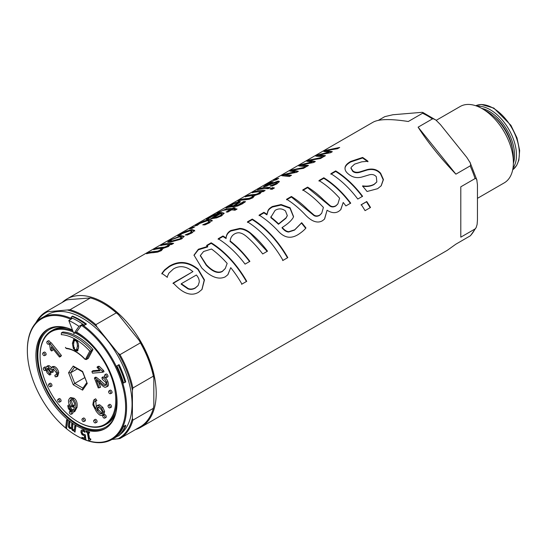 <?xml version="1.0" encoding="UTF-8"?>
<svg xmlns="http://www.w3.org/2000/svg" width="547" height="547" viewBox="0 0 547 547"><rect width="100%" height="100%" fill="white"/><g stroke="black" fill="none" stroke-linecap="round" stroke-linejoin="round"><path stroke-width="0.82" d="M378.367 120.347L384.801 116.634L392.869 114.754L422.12 112.313L423.029 112.559L422.646 113.215L408.294 121.502C390.763 118.774 379.064 118.979 373.211 122.125L66.837 299.004A74.036 42.748 -120 0 0 62.18 302.477M135.54 429.539A74.036 42.748 -120 0 0 140.873 427.241A74.036 42.748 -120 0 0 140.873 341.752A74.036 42.748 -120 0 0 66.837 299.004M140.873 427.241L447.248 250.355L455.89 244.167L470.475 235.716L476.15 227.593L475.076 228.94L460.8 237.179L460.8 186.814L475.076 178.575L475.794 178.466L476.758 179.594L477.456 184.79L477.456 219.976L477.1 224.475L476.15 227.593M470.167 165.919L455.89 174.165C440.144 157.652 427.556 141.988 418.113 127.171L432.39 118.925L433.34 118.802L435.884 120.039L440.465 124.634L466.858 157.468L470.283 162.903L470.7 164.934L470.167 165.919A74.036 42.748 -120 0 1 475.076 178.575M146.582 253.774L148.688 252.557A74.036 42.748 60 0 1 154.739 251.483L157.515 251.21L160.066 250.211L161.584 248.516L160.599 248.564A74.036 42.748 -120 0 0 153.673 249.678L155.779 248.468A74.036 42.748 60 0 1 161.83 247.394L164.606 247.121L167.15 246.123L168.667 244.447A74.036 42.748 -120 0 0 160.756 245.589L162.862 244.372A74.036 42.748 60 0 1 173.631 243.333L171.526 244.543A74.036 42.748 -120 0 0 170.267 244.475L168.435 246.547L163.197 248.317L161.344 250.635L157.748 252.078L153.509 252.652A74.036 42.748 -120 0 0 146.582 253.774M207.689 218.506L209.774 217.227C213.884 214.711 217.768 213.145 221.426 212.53L224.099 213.152L221.603 215.846L216.715 217.85L211.511 218.684A74.036 42.748 -120 0 0 210.513 218.773L219.169 213.774L211.279 216.803L208.229 219.012A74.036 42.748 -120 0 0 206.349 219.45L207.689 218.506L207.956 219.067M217.063 213.104L226.096 208.947A74.036 42.748 60 0 1 232.14 208.551L233.562 207.73A74.036 42.748 60 0 1 235.142 207.812L233.726 208.633A74.036 42.748 60 0 1 237.07 209.043L234.964 210.26A74.036 42.748 -120 0 0 231.62 209.85L227.75 212.086A74.036 42.748 -120 0 0 226.164 212.004L230.034 209.768A74.036 42.748 -120 0 0 224.81 210.034L222.485 210.568L218.595 212.708A74.036 42.748 -120 0 0 217.063 213.104M164.606 269.862L169.201 266.259C178.842 260.42 188.476 261.37 198.117 269.103L204.455 279.9L202 289.472L198.595 292.242C195.115 294.293 191.464 294.71 187.642 293.507C183.813 292.378 179.806 289.684 175.628 285.431A74.036 42.748 -120 0 0 173.139 283.031L192.92 271.613C186.199 266.115 179.71 265.22 173.454 268.939L168.845 273.213L167.067 277.117A74.036 42.748 -120 0 0 161.857 273.397L164.606 269.862L164.585 270.403L169.194 266.799C178.828 260.967 188.421 261.883 197.973 269.548L204.209 280.139L201.884 289.616M167.273 277.391L167.341 276.953M263.928 212.339A74.036 42.748 60 0 1 266.943 214.301L267.996 210.691C268.42 209.351 269.89 207.949 272.413 206.492L281.076 204.53L290.088 207.785L293.575 216.66L292.925 218.027C290.833 221.193 287.257 224.338 282.19 227.456A74.036 42.748 60 0 1 283.045 228.366C285.042 230.513 286.984 231.613 288.871 231.661L294.71 229.795L301.698 222.718A74.036 42.748 60 0 1 305.951 227.99C304.351 230 301.8 232.16 298.3 234.478C294.614 236.755 291.148 237.624 287.907 237.083C284.549 236.564 281.267 234.526 278.061 230.957A74.036 42.748 -120 0 0 259.114 215.121L263.928 212.339L263.907 212.879L266.902 214.821L266.943 214.301M286.601 199.245L291.414 196.469A74.036 42.748 60 0 1 307.585 209.426L314.128 215.156C315.899 216.236 317.828 216.168 319.906 214.95L321.739 213.159L323.414 207.409L321.096 205.036A74.036 42.748 -120 0 0 302.799 189.891L307.612 187.115A74.036 42.748 60 0 1 323.783 200.072L330.326 205.809C332.097 206.882 334.026 206.814 336.111 205.597L337.896 203.86L339.605 198.205A74.036 42.748 -120 0 0 318.997 180.544L323.81 177.761A74.036 42.748 60 0 1 350.716 203.135L345.902 205.911A74.036 42.748 -120 0 0 343.215 202.465L340.802 209.658L338.764 211.32C335.386 213.412 331.489 213.043 327.085 210.226L324.603 219.005L322.566 220.667C320.125 222.157 317.445 222.403 314.525 221.419C311.619 220.489 308.412 218.15 304.898 214.39A74.036 42.748 -120 0 0 286.601 199.245M365.054 210.65A74.036 42.748 -120 0 0 361.293 204.681L366.75 201.528A74.036 42.748 60 0 1 370.517 207.498L365.054 210.65M357.779 199.053A74.036 42.748 -120 0 0 330.88 173.686L335.694 170.903A74.036 42.748 60 0 1 362.593 196.277L357.779 199.053M344.993 168.428L345.041 167.833C345.157 165.686 347.058 163.546 350.75 161.406L362.627 157.447A74.036 42.748 60 0 1 367.987 161.276L361.779 161.823L354.6 164.121L351.167 167.32L351.01 167.984L352.706 170.719C354.579 172.469 357.3 172.749 360.876 171.567L367.16 169.597C372.733 168.237 377.225 169.454 380.63 173.249L383.447 179.56L381.211 185.782L377.601 188.701L367.037 191.498A74.036 42.748 -120 0 0 362.524 186.021L362.77 185.877C367.174 186.513 371.003 185.959 374.251 184.209L376.835 181.905L376.336 176.763C374.38 174.5 371.748 173.939 368.425 175.081L362.169 176.954C357.068 178.397 352.487 177.426 348.439 174.055C345.943 172.079 344.815 170.008 345.041 167.833L345.007 168.148M282.997 260.393A74.036 42.748 -120 0 0 247.449 221.85L252.263 219.073A74.036 42.748 60 0 1 287.811 257.616L282.997 260.393M245.07 264.126A74.036 42.748 -120 0 0 218.171 238.759L222.985 235.976A74.036 42.748 60 0 1 226.123 238.02C226.239 234.731 227.819 232.215 230.848 230.485L239.764 228.42C243.169 228.482 246.759 230.02 250.526 233.036A74.036 42.748 60 0 1 267.497 251.176L262.69 253.958A74.036 42.748 -120 0 0 247.9 237.706C245.159 235.196 242.772 233.665 240.728 233.118C238.663 232.427 236.468 232.783 234.143 234.171C231.798 235.736 230.472 238.007 230.157 240.974A74.036 42.748 60 0 1 249.883 261.35L245.07 264.126M230.184 240.789L230.075 241.473C237.118 246.97 243.634 253.699 249.623 261.657M225.22 276.871C218.513 280.023 210.677 277.035 201.727 267.914L194 255.121L198.363 249.241L207.71 246.396L206.691 245.384L211.197 242.786A74.036 42.748 60 0 1 246.745 281.329L241.931 284.105A74.036 42.748 -120 0 0 230.731 267.647L227.921 274.683L225.22 276.871M325.479 155.663L323.359 156.886L315.763 156.1L317.704 154.972L328.932 152.073L323.797 151.457L325.725 150.343L339.694 147.458L337.506 148.716L326.819 150.466L332.337 151.704L330.593 152.709L319.086 154.938L325.479 155.663M308.481 165.474L306.361 166.698L298.765 165.912L300.713 164.784L311.94 161.885L306.799 161.269L308.727 160.155L322.696 157.269L320.508 158.527L309.821 160.278L315.339 161.515L313.602 162.521L302.088 164.75L308.481 165.474M291.489 175.286L289.37 176.51L281.773 175.724L283.715 174.596L294.942 171.696L289.807 171.081L291.736 169.967L305.705 167.081L303.517 168.339L292.83 170.09L298.347 171.327L296.604 172.332L285.09 174.561L291.489 175.286M276.085 179.874A74.036 42.748 -120 0 0 273.486 180.503L276.16 178.965A74.036 42.748 60 0 1 278.751 178.336L276.085 179.874M263.62 186.78L266.204 184.647L271.189 182.007A74.036 42.748 60 0 1 273.124 181.563L265.965 185.324L278.115 181.078L279.353 181.488L276.912 183.881L272.221 186.048A74.036 42.748 -120 0 0 270.184 185.987L275.339 183.758C276.85 182.876 277.151 182.39 276.235 182.308L264.495 186.698L263.401 186.691M265.965 185.324L267.052 186.028M276.987 183.088L276.235 182.308M268.215 188.722A74.036 42.748 -120 0 0 257.446 189.768L259.551 188.551A74.036 42.748 60 0 1 270.321 187.505L268.215 188.722M272.044 189.33A74.036 42.748 -120 0 0 269.992 189.009L272.379 187.628A74.036 42.748 60 0 1 274.437 187.949L272.044 189.33M238.075 200.947L240.181 199.73A74.036 42.748 60 0 1 246.232 198.664L249.015 198.39L251.558 197.392L253.076 195.689L252.092 195.737A74.036 42.748 -120 0 0 245.165 196.858L247.271 195.641A74.036 42.748 60 0 1 253.323 194.568L256.099 194.294L258.642 193.303L260.16 191.621A74.036 42.748 -120 0 0 252.249 192.763L254.355 191.553A74.036 42.748 60 0 1 265.124 190.506L263.018 191.723A74.036 42.748 -120 0 0 261.767 191.648L259.928 193.72L254.69 195.491L252.837 197.809L249.247 199.252L245.008 199.826A74.036 42.748 -120 0 0 238.075 200.947M228.154 206.677A74.036 42.748 60 0 1 229.22 206.383L231.942 204.414L238.971 201.446L240.352 201.563L239.818 202.383L235.073 205.556A74.036 42.748 60 0 1 235.429 205.549L237.972 205.05L243.572 201.583A74.036 42.748 60 0 1 245.521 201.665L242.218 203.908L237.603 206.021L233.254 206.766A74.036 42.748 -120 0 0 226.048 207.894L228.154 206.677L228.441 207.279L229.501 206.992L229.22 206.383M196.387 225.029L203.682 221.132L209.412 219.484L212.092 220.304L209.433 222.834L204.872 224.899A74.036 42.748 -120 0 0 202.739 224.838L207.798 222.704L209.303 221.125L207.238 220.742L199.696 223.491L197.214 225.371A74.036 42.748 -120 0 0 195.279 225.822L196.387 225.029L196.605 225.494M192.134 228.345A74.036 42.748 -120 0 0 189.535 228.974L192.209 227.429A74.036 42.748 60 0 1 194.807 226.8L192.134 228.345M178.876 235.135L186.171 231.237L191.901 229.596L194.582 230.41L191.929 232.94L187.361 235.005A74.036 42.748 -120 0 0 185.228 234.943L190.294 232.817L191.792 231.231L189.727 230.848L182.192 233.603L179.71 235.477A74.036 42.748 -120 0 0 177.775 235.928L178.876 235.135L179.101 235.607M181.686 238.889L170.22 242.123L167.649 242.054L170.315 239.989L181.385 235.682L184.127 236.29L181.686 238.889M148.921 253.193L148.688 252.557M163.095 245.008L172.688 243.873M156.004 249.104L164.818 247.736L167.355 246.738L168.879 245.063L168.667 244.447M148.975 253.158L157.727 251.825L160.264 250.827L161.803 249.131L161.584 248.516M163.15 244.974L162.862 244.372M164.818 247.736L164.606 247.121M156.066 249.07L155.779 248.468M157.727 251.825L157.515 251.21M208.086 219.039L208.482 218.779M212.038 218.643L213.98 217.521M218.342 213.898L221.672 213.145L224.12 213.487M221.966 214.827L221.74 214.041L220.564 213.665L213.966 217.474L216.906 217.015L220.147 215.675L221.754 214.212L221.966 214.827L220.345 216.291L220.147 215.675M213.966 217.474L214.192 218.089L217.118 217.631L220.345 216.291M217.118 217.631L216.906 217.015M219.388 214.342L219.169 213.774M227.333 212.058L230.239 210.376L230.034 209.768M233.726 208.633L233.918 209.248L236.27 209.508M224.229 210.13L232.345 209.166L234.198 208.359M233.76 208.345L233.562 207.73M232.345 209.166L232.14 208.551M161.823 273.931L164.585 270.403M173.002 283.476L192.92 271.613M187.949 288.864L188.168 288.501C190.513 289.431 192.968 289.172 195.518 287.736L198.158 285.438L199.245 282.061C199.368 279.715 198.411 277.363 196.387 275.004L181.303 283.715L181.132 284.125L187.949 288.864C190.288 289.78 192.729 289.513 195.279 288.078L198.041 285.602M181.303 283.715L188.168 288.501M259.093 215.662L263.907 212.879M282.19 227.456L282.006 227.86L282.854 228.755C284.837 230.889 286.765 231.969 288.645 232.017L294.477 230.137L301.479 223.08L305.698 228.304M266.902 214.821L267.975 211.231C268.406 209.891 269.883 208.496 272.399 207.033L281.049 205.057L289.999 208.27L293.507 216.851M270.963 216.776L270.84 217.692A73.366 42.358 60 0 1 278.457 224.277L285.924 218.28L287.243 215.792M270.84 217.692L270.922 217.193A74.036 42.748 60 0 1 278.608 223.846L286.067 217.836L287.305 215.58L285.459 210.923C282.163 208.421 278.717 208.236 275.114 210.363L270.922 217.193M278.457 224.277L278.608 223.846M301.479 223.08L301.698 222.718M301.199 223.244L301.418 222.875M281.049 205.057L281.076 204.53M267.975 211.231L267.996 210.691M286.587 199.785L291.401 197.009L291.414 196.469M327.085 210.226L324.48 219.142M343.215 202.465L340.672 209.802M318.983 181.084L323.797 178.301C333.451 184.318 342.34 192.694 350.456 203.443M302.785 190.431L307.599 187.655L330.108 206.171C331.872 207.238 333.793 207.163 335.879 205.945L337.786 204.017M291.401 197.009L313.91 215.525C315.674 216.585 317.595 216.509 319.68 215.299L321.629 213.316M323.797 178.301L323.81 177.761M330.108 206.171L330.326 205.809M307.599 187.655L307.612 187.115M313.91 215.525L314.128 215.156M360.993 204.94L366.456 201.788L370.182 207.703M330.86 174.226L335.673 171.443C345.335 177.46 354.217 185.836 362.333 196.585M335.673 171.443L335.694 170.903M345.007 168.36C345.136 166.226 347.044 164.086 350.736 161.953L362.593 157.98L367.905 161.775M362.565 186.253C366.948 186.869 370.77 186.301 374.018 184.551L376.719 182.069M350.996 168.25L352.617 171.211C354.477 172.948 357.191 173.214 360.76 172.025L367.03 170.055C372.589 168.681 377.061 169.878 380.432 173.631L383.208 179.799L381.095 185.918M367.03 170.055L367.16 169.597M360.76 172.025L360.876 171.567M362.593 157.98L362.627 157.447M247.435 222.39L252.249 219.614C265.965 228.284 277.705 241.015 287.469 257.808L282.655 260.584M287.469 257.808L287.811 257.616M252.249 219.614L252.263 219.073M230.137 241.07L230.075 241.473M218.15 239.299L222.964 236.516L226.075 238.547C226.219 235.265 227.812 232.762 230.841 231.032L239.73 228.947C243.121 229.002 246.683 230.519 250.423 233.507L267.155 251.374M239.73 228.947L239.764 228.42M226.075 238.547L226.123 238.02M222.964 236.516L222.985 235.976M230.731 267.647L227.798 274.826M206.677 245.924L211.176 243.319C224.899 251.996 236.639 264.727 246.403 281.514L241.589 284.296M193.987 255.408L198.349 249.788L207.682 246.929L207.71 246.396M200.366 255.736L206.198 265.151C212.455 271.729 217.802 273.862 222.239 271.551L225.2 268.611M203.6 251.497L200.387 255.47L206.342 264.714C212.653 271.353 218.034 273.514 222.472 271.209L225.302 268.454L227.155 263.415A74.036 42.748 -120 0 0 211.518 249.022L203.6 251.497M246.403 281.514L246.745 281.329M211.176 243.319L211.197 242.786M319.086 154.938L319.345 155.546L324.802 156.052M326.819 150.466L327.085 151.081L331.776 152.025M325.226 151.403L326.894 150.637M330.039 149.68L338.429 148.189M317.369 155.936L319.174 155.15M324.761 153.529L329.144 152.681L328.932 152.073M326.012 150.951L325.725 150.343M317.992 155.58L317.704 154.972M302.088 164.75L302.354 165.358L307.811 165.864M309.821 160.278L310.087 160.893L314.778 161.837M308.228 161.215L309.896 160.449M313.048 159.492L321.431 158.001M300.371 165.748L302.183 164.962M307.763 163.341L312.152 162.493L311.94 161.885M309.014 160.763L308.727 160.155M301 165.392L300.713 164.784M285.09 174.561L285.356 175.17L290.813 175.676M292.83 170.09L293.096 170.705L297.787 171.649M291.236 171.026L292.905 170.261M296.05 169.303L304.44 167.813M283.38 175.56L285.185 174.773M290.772 173.153L295.154 172.305L294.942 171.696M292.023 170.575L291.736 169.967M284.002 175.204L283.715 174.596M275.818 179.929L276.789 179.464M276.447 179.566L276.16 178.965M264.112 186.759L265.869 185.611M271.921 186.035L275.538 184.373C277.055 183.484 277.356 183.006 276.447 182.924M269.999 184.811L272.686 183.457L278.334 181.686L279.332 181.843M266.239 185.932L266.669 186.117M272.686 183.457L272.44 182.848M269.992 184.804L269.746 184.202M271.353 182.356L271.189 182.007M259.784 189.187L269.377 188.052M259.839 189.153L259.551 188.551M270.977 189.146L272.55 188.236L273.657 188.4M272.55 188.236L272.379 187.628M240.413 200.366L240.181 199.73M254.587 192.188L264.18 191.053M247.497 196.277L256.311 194.91L258.847 193.912L260.379 192.236L260.16 191.621M240.468 200.339L249.22 199.005L251.764 198.007L253.295 196.305L253.076 195.689M254.642 192.154L254.355 191.553M256.311 194.91L256.099 194.294M247.559 196.243L247.271 195.641M249.22 199.005L249.015 198.39M235.073 205.556L235.299 206.171L238.177 205.665L243.784 202.199L244.776 202.226M237.213 202.636L240.201 201.98M229.501 206.992L230.772 205.904M233.849 206.267L233.61 205.651L236.919 203.525C237.863 202.848 237.863 202.568 236.919 202.677L232.748 204.421L230.663 206.062L230.93 206.67A73.366 42.358 60 0 1 233.849 206.267L237.159 204.14C238.102 203.463 238.109 203.176 237.179 203.286M230.663 206.062A74.036 42.748 60 0 1 233.61 205.651M237.877 203.334L237.63 202.725L236.919 202.677M243.784 202.199L243.572 201.583M243.661 202.267L243.456 201.652M235.695 203.005L235.511 202.609M230.171 206.342L229.884 205.734M197.009 225.412L197.453 225.125M204.51 224.879L208.004 223.32L209.515 221.733L209.303 221.125M206.096 220.913L209.651 220.099L212.291 220.92M205.33 224.564L205.125 223.949M191.874 228.393L192.845 227.935M192.496 228.037L192.209 227.429M179.498 235.518L179.949 235.231M186.999 234.984L190.493 233.432L192.004 231.839L191.792 231.231M188.585 231.025L192.141 230.205L194.787 231.025M187.826 234.67L187.621 234.054M178.076 237.097L181.625 236.29L184.141 236.625M168.148 242.232L170.24 240.81L172.394 240.871L180.038 238.786L181.495 237.302L179.211 236.933L171.772 239.586L170.247 240.824L170.514 241.439L172.633 241.48L180.237 239.401L181.707 237.911L181.495 237.302M418.113 127.171L455.89 174.165M68.45 299.653L90.453 297.924L69.989 309.739L45.866 311.893L66.337 300.077L68.45 299.653M139.259 340.535L140.422 342.853L119.957 354.668L117.844 352.904L97.004 326.983L95.841 324.665L116.306 312.85A73.366 42.358 -120 0 0 103.383 303.496L103.855 303.77A72.689 41.969 60 0 1 118.419 314.614L139.259 340.535A72.689 41.969 60 0 1 153.83 378.08L153.83 405.867L153.351 408.329L132.887 420.144L132.408 418.229L132.408 390.449L132.887 387.987L153.351 376.172L153.83 378.08M116.306 312.85L118.419 314.614M111.923 439.487L119.957 438.537L140.422 426.722A73.366 42.358 -120 0 0 153.351 408.329M97.004 326.983A72.689 41.969 -120 0 0 67.869 310.163M47.035 312.022A72.689 41.969 -120 0 0 37.456 320.795M117.844 438.954A72.689 41.969 -120 0 0 132.408 418.229M132.408 390.449A72.689 41.969 -120 0 0 117.844 352.904M70.884 319.311A69.496 40.122 -120 0 0 27.35 350.552A69.496 40.122 -120 0 0 76.491 435.665L76.963 435.938A70.166 40.512 -120 0 0 112.046 439.412L117.523 436.253A70.166 40.512 -120 0 0 117.981 435.98M120.094 434.537A70.166 40.512 -120 0 0 128.524 380.862A70.166 40.512 -120 0 0 87.506 321.424A70.166 40.512 -120 0 0 47.357 314.723L41.88 317.882A70.166 40.512 -120 0 0 27.35 350.005L27.35 350.552M68.799 320.515A70.166 40.512 60 0 1 78.939 326.368L73.872 333.588L68.799 320.515L71.896 318.73A70.166 40.512 -120 0 0 41.88 317.882M112.046 439.412A70.166 40.512 -120 0 0 123.718 386.449A70.166 40.512 -120 0 0 82.036 324.583L78.939 326.368M86.481 324.077L84.341 325.315A70.166 40.512 -120 0 0 82.747 324.173A70.166 40.512 -120 0 0 71.014 317.622L71.999 316.385A70.973 40.977 60 0 1 85.325 324.077L86.481 324.077A70.166 40.512 60 0 0 84.894 322.935A70.166 40.512 60 0 0 73.154 316.378L71.999 316.385M123.588 383.023A70.166 40.512 -120 0 0 116.921 365.847L119.068 364.61A70.166 40.512 60 0 1 125.728 381.785L123.588 383.023M125.072 426.516A70.973 40.977 60 0 1 118.412 435.993L116.921 435.945A70.166 40.512 -120 0 0 123.588 426.469L125.728 425.231L125.55 426.243L123.588 426.469M119.068 364.61L116.921 365.847M118.412 435.993L118.884 435.72A70.973 40.977 60 0 0 125.55 426.243M38.563 320.2L38.919 319.339L39.904 319.161M118.884 364.958A70.973 40.977 60 0 1 125.55 382.134M118.412 365.232A70.973 40.977 60 0 1 125.072 382.408M35.165 323.653A70.973 40.977 60 0 1 38.919 319.339M84.341 325.315L85.325 324.077M72.477 316.111A70.973 40.977 60 0 1 85.804 323.803M82.036 324.583L76.491 332.07L73.872 333.588M76.491 435.665A69.496 40.122 -120 0 0 125.571 410.038A69.496 40.122 -120 0 0 81.298 325.233M72.477 329.985A57.38 33.128 -120 0 0 47.801 329.232A57.38 33.128 -120 0 0 39.008 375.208A57.38 33.128 -120 0 0 76.491 425.771A57.38 33.128 -120 0 0 105.181 428.616A57.38 33.128 -120 0 0 113.974 382.633A57.38 33.128 -120 0 0 76.491 332.07M66.577 419.843L67.712 420.349L66.563 428.506L65.667 427.863L66.577 419.843L67.472 420.486L66.563 428.506M81.517 430.051L82.713 429.963L84.628 431.036L84.853 432.308L82.884 430.995L81.975 431.227L81.886 432.574L82.508 433.99L85.058 434.968L85.886 439.583L82.071 438.4L81.879 437.347L84.799 438.256L84.375 435.863L82.036 434.66L80.935 432.274L81.161 430.311M81.4 430.174L82.953 429.826L84.86 430.899L84.853 432.308M82.269 431.029L82.118 432.438L82.747 433.853L85.298 434.831L85.886 439.583M81.879 437.347L84.764 438.031M85.92 431.139L89.551 432.055L89.476 433.108L88.217 432.711L89.291 438.715L90.556 439.111L90.699 439.932L89.811 439.973L89.489 440.732L88.764 440.506L87.322 432.438L86.084 432.055L85.92 431.139L89.311 432.192L89.476 433.108M88.491 432.8L89.53 438.578L90.795 438.974L90.699 439.932M89.94 439.911L89.489 440.732M68.744 421.402L69.64 422.045L69.271 426.756L69.968 427.692L71.295 427.87L71.76 423.569L72.655 424.212L72.286 428.923L72.983 429.86L74.289 430.045L74.775 425.737L75.671 426.38L75.021 432.144L74.125 431.501L74.194 430.865L72.648 430.619L71.377 428.622L69.64 428.451L68.58 427.159L68.313 425.197L68.984 421.265L69.879 421.908L69.51 426.619L70.207 427.556L71.527 427.733M71.76 423.569L72.895 424.075L72.525 428.786L73.223 429.723L74.529 429.908M74.775 425.737L75.91 426.243L75.021 432.144M119.957 438.537A73.366 42.358 -120 0 0 132.887 420.144M45.866 311.893A73.366 42.358 -120 0 0 36.075 322.422M95.841 324.665A73.366 42.358 -120 0 0 69.989 309.739M103.383 303.496A73.366 42.358 -120 0 0 90.453 297.924M48.403 328.897A57.38 33.128 -120 0 0 40.355 375.064A57.38 33.128 -120 0 0 77.681 425.087A57.38 33.128 -120 0 0 105.769 428.26M63.978 327.133A56.334 32.526 -120 0 0 38.454 363.625A56.334 32.526 -120 0 0 77.681 424.233A56.334 32.526 -120 0 0 115.089 415.652M66.919 327.872A54.18 31.282 -120 0 0 52.765 330.06A54.18 31.282 -120 0 1 66.919 327.872M106.945 423.904A54.18 31.282 -120 0 0 115.916 412.739A54.18 31.282 -120 0 1 106.945 423.904L105.482 424.745A54.18 31.282 -120 0 0 115.998 391.071M85.722 338.634A54.18 31.282 -120 0 0 78.392 333.588A54.18 31.282 -120 0 0 76.06 332.323M72.806 330.832A54.18 31.282 -120 0 0 51.302 330.901A54.18 31.282 -120 0 0 40.081 355.707L40.081 356.254A53.51 30.892 60 0 1 73.277 332.063M75.076 332.891A53.51 30.892 60 0 1 77.92 334.408A53.51 30.892 60 0 1 115.752 399.946A53.51 30.892 60 0 1 77.913 421.785L78.392 422.065A54.18 31.282 -120 0 0 105.482 424.745M77.913 421.785A53.51 30.892 60 0 1 40.081 356.254M94.392 378.011L95.233 378.155L99.547 381.567C102.419 384.5 104.231 385.82 104.983 385.519C106.091 385.3 106.33 384.233 105.687 382.326L102.419 379.392L101.886 377.717C103.875 377.909 105.441 379.433 106.569 382.298C107.588 385.3 107.267 386.934 105.605 387.194C104.819 387.679 102.836 386.312 99.65 383.091L96.299 380.165L99.253 387.782L98.221 387.878L94.392 378.011L95.438 377.198L96.402 377.341L100.771 380.787C103.636 383.707 105.421 385.013 106.125 384.698M101.886 377.717L102.939 376.89C105.031 377.054 106.665 378.62 107.848 381.601C108.894 384.685 108.559 386.36 106.843 386.64M98.569 382.025L100.586 387.221L99.253 387.782M91.882 371.55L100.06 370.818L96.997 367.201L98.036 367.105L102.282 371.256L102.672 372.254L92.511 373.163L91.882 371.55L92.928 370.736L99.369 370.162M96.997 367.201L98.002 366.387L99.233 366.278L103.533 370.476L104.005 371.693L102.672 372.254M69.011 406.612L69.325 408.301L70.713 410.188L72.054 410.776L73.448 410.113L74.46 407.221L71.172 406.742C69.154 404.971 68.272 402.797 68.525 400.219L69.551 398.373L70.912 398.059L72.833 399.009C75.342 400.842 76.306 403.836 75.718 407.98L73.551 412.062L70.44 411.132L68.389 408.595L67.76 405.737L69.011 406.612L70.296 405.874L70.604 407.604L71.924 409.395L73.585 409.929M69.551 398.373L70.659 397.56L74.043 398.216C76.621 400.124 77.612 403.173 77.011 407.371L74.809 411.508L73.551 412.062L74.809 411.508M70.994 410.011L69.606 408.144M67.76 405.737L68.854 404.855L70.228 405.826M54.809 375.29L56.307 374.709L56.498 372.931L53.38 368.972L51.862 369.334L51.944 372.507L50.919 372.056L48.266 368.083L47.028 368.404L46.844 370.1L49.442 373.533L49.517 375.037L47.186 372.965L45.886 369.854L45.873 367.775L46.652 366.565L47.986 366.463L50.803 369.505L51.37 367.44L53.038 367.276C55.226 368.124 56.703 370.114 57.469 373.232L57.189 376.151L55.268 376.931L54.809 375.29L56.437 374.442M53.052 368.897L53.298 372.015L51.944 372.507M48.184 368.063L48.129 369.444L50.727 372.774L50.816 374.531L49.517 375.037M46.522 366.647L47.637 365.834L49.148 365.642L51.343 367.461M51.432 367.393L52.546 366.579L54.208 366.456C56.457 367.338 57.975 369.382 58.761 372.575L57.702 376.254L56.444 376.815M52.82 348.76L52.703 350.483L51.432 350.935L50.399 349.649L49.545 344.056L49.934 343.502L60.095 356.152L59.473 357.041L51.295 346.866L51.432 350.935M49.934 343.502L51.083 342.634L61.428 355.502L60.696 356.541L59.473 357.041M97.694 405.3L99.595 404.712L102.822 407.392L104.607 411.481L103.978 414.366L101.646 415.501L100.368 415.303C99.246 414.899 97.824 413.511 96.101 411.125L92.833 404.725L93.605 400.219L95.629 398.784L96.874 400.534L95.014 401.272M94.706 399.413L95.629 398.784M95.814 401.013L96.231 406.592M47.063 341.595A1.538 0.889 -120 0 0 47.11 343.338A1.538 0.889 -120 0 0 48.594 344.248A1.538 0.889 -120 0 0 48.963 343.523A1.538 0.889 -120 0 0 48.259 341.943A1.538 0.889 -120 0 0 47.063 341.595L48.177 340.781A1.682 0.971 60 0 1 49.49 341.164A1.682 0.971 60 0 1 50.256 342.894A1.682 0.971 60 0 1 50.187 343.311M42.939 352.972L44.047 352.159A1.682 0.971 60 0 1 45.36 352.541A1.682 0.971 60 0 1 46.133 354.271A1.682 0.971 60 0 1 45.729 355.071L44.471 355.625A1.538 0.889 -120 0 0 44.84 354.9A1.538 0.889 -120 0 0 44.136 353.321A1.538 0.889 -120 0 0 42.939 352.972A1.538 0.889 -120 0 0 42.981 354.716A1.538 0.889 -120 0 0 44.471 355.625M43.541 367.864A1.538 0.889 -120 0 0 43.582 369.608A1.538 0.889 -120 0 0 45.073 370.517A1.538 0.889 -120 0 0 45.435 369.793A1.538 0.889 -120 0 0 44.738 368.213A1.538 0.889 -120 0 0 43.541 367.864L44.649 367.051A1.682 0.971 60 0 1 45.969 367.44M48.779 384.131L49.886 383.324A1.682 0.971 60 0 1 51.199 383.7A1.682 0.971 60 0 1 51.972 385.43A1.682 0.971 60 0 1 51.568 386.23L50.31 386.784A1.538 0.889 -120 0 0 50.673 386.059A1.538 0.889 -120 0 0 49.975 384.479A1.538 0.889 -120 0 0 48.779 384.131A1.538 0.889 -120 0 0 48.82 385.874A1.538 0.889 -120 0 0 50.31 386.784M57.9 399.447L59.014 398.64A1.682 0.971 60 0 1 60.327 399.023A1.682 0.971 60 0 1 61.093 400.746A1.682 0.971 60 0 1 60.696 401.546L59.432 402.107A1.538 0.889 -120 0 0 59.801 401.375A1.538 0.889 -120 0 0 59.103 399.795A1.538 0.889 -120 0 0 57.9 399.447A1.538 0.889 -120 0 0 57.948 401.19A1.538 0.889 -120 0 0 59.432 402.107M72.662 412.192A1.682 0.971 60 0 1 72.799 412.917A1.682 0.971 60 0 1 72.402 413.717L71.144 414.27A1.538 0.889 -120 0 0 71.507 413.546A1.538 0.889 -120 0 0 70.809 411.966A1.538 0.889 -120 0 0 69.606 411.618A1.538 0.889 -120 0 0 69.654 413.361A1.538 0.889 -120 0 0 71.144 414.27M82.221 418.899L83.329 418.086A1.682 0.971 60 0 1 84.641 418.469A1.682 0.971 60 0 1 85.414 420.199A1.682 0.971 60 0 1 85.011 420.999L83.753 421.552A1.538 0.889 -120 0 0 84.115 420.828A1.538 0.889 -120 0 0 83.417 419.248A1.538 0.889 -120 0 0 82.221 418.899A1.538 0.889 -120 0 0 82.262 420.643A1.538 0.889 -120 0 0 83.753 421.552M93.927 420.246L95.034 419.433A1.682 0.971 60 0 1 96.347 419.816A1.682 0.971 60 0 1 97.12 421.546A1.682 0.971 60 0 1 96.716 422.346L95.458 422.899A1.538 0.889 -120 0 0 95.828 422.175A1.538 0.889 -120 0 0 95.123 420.595A1.538 0.889 -120 0 0 93.927 420.246A1.538 0.889 -120 0 0 93.968 421.99A1.538 0.889 -120 0 0 95.458 422.899M103.048 415.467L104.162 414.653A1.682 0.971 60 0 1 105.475 415.036A1.682 0.971 60 0 1 106.241 416.766A1.682 0.971 60 0 1 105.844 417.566L104.586 418.12A1.538 0.889 -120 0 0 104.949 417.395A1.538 0.889 -120 0 0 104.251 415.816A1.538 0.889 -120 0 0 103.048 415.467A1.538 0.889 -120 0 0 103.096 417.211A1.538 0.889 -120 0 0 104.586 418.12M108.292 405.245L109.4 404.438A1.682 0.971 60 0 1 110.713 404.821A1.682 0.971 60 0 1 111.485 406.544A1.682 0.971 60 0 1 111.082 407.344L109.824 407.898A1.538 0.889 -120 0 0 110.186 407.173A1.538 0.889 -120 0 0 109.489 405.594A1.538 0.889 -120 0 0 108.292 405.245A1.538 0.889 -120 0 0 108.333 406.989A1.538 0.889 -120 0 0 109.824 407.898M108.887 391.05L110.002 390.237A1.682 0.971 60 0 1 111.315 390.62A1.682 0.971 60 0 1 112.08 392.349A1.682 0.971 60 0 1 111.677 393.149L110.419 393.703A1.538 0.889 -120 0 0 110.788 392.978A1.538 0.889 -120 0 0 110.084 391.399A1.538 0.889 -120 0 0 108.887 391.05A1.538 0.889 -120 0 0 108.935 392.794A1.538 0.889 -120 0 0 110.419 393.703M104.764 374.907L105.879 374.1A1.682 0.971 60 0 1 107.191 374.476A1.682 0.971 60 0 1 107.957 376.206A1.682 0.971 60 0 1 107.554 377.006L106.296 377.56A1.538 0.889 -120 0 0 106.665 376.835A1.538 0.889 -120 0 0 105.961 375.256A1.538 0.889 -120 0 0 104.764 374.907A1.538 0.889 -120 0 0 104.812 376.651A1.538 0.889 -120 0 0 106.296 377.56M61.401 332.856L62.83 332.036A50.481 29.141 60 0 1 93.004 349.451L88.368 358.251A1.347 0.779 60 0 1 88.176 358.456L86.276 359.557A1.347 0.779 -120 0 0 86.467 359.352L91.575 350.278A50.481 29.141 -120 0 0 61.401 332.856L61.285 334.655A49.134 28.369 60 0 1 89.79 351.112L85.558 359.147A0.67 0.52 27.8 0 0 86.467 359.352L88.368 358.251M93.605 400.219L94.44 399.625L95.52 401.129L94.433 401.683C93.195 403.132 93.667 405.484 95.841 408.739L96.587 406.106L98.043 404.992M86.693 382.756L82.7 388.445L82.59 390.141L87.26 383.495L82.481 371.844M87.26 383.495L82.59 371.454L73.243 366.059L68.573 372.705L73.243 384.746L74.748 383.413L84.717 377.656M82.59 371.454L82.447 371.81L73.913 366.9L73.243 366.059M68.573 372.705L70.625 372.787L77.373 368.897M93.004 349.451L91.575 350.278M90.898 350.935L89.79 351.112M73.332 348.446L72.395 343.427L73.688 339.284L75.5 339.605C77.53 340.699 78.563 343.167 78.597 347.01L77.544 350.996L75.5 350.825L73.332 348.446L74.604 347.728M76.45 349.868L78.036 350.422M74.385 339.188L73.695 342.285M78.583 347.632L78.118 349.027L76.498 349.848L77.394 346.313C77.298 342.948 76.662 341.082 75.486 340.713L74.201 340.76L73.599 344.125C73.695 347.489 74.324 349.355 75.5 349.718L76.498 349.848M75.301 339.954L75.671 339.714M75.438 339.831L74.201 340.76M85.558 359.147A0.67 0.39 60 0 1 84.942 359.064A34.324 19.815 -120 0 0 66.132 348.207A0.67 0.39 60 0 1 65.517 347.577L65.449 347.359M95.233 378.155L96.402 377.341M99.547 381.567L100.771 380.787M105.892 384.862L105.537 385.32M107.417 386.497L105.605 387.194M99.233 366.278L98.036 367.105M103.533 370.476L102.282 371.256M70.604 407.604L69.325 408.301M71.924 409.395L70.713 410.188M72.054 410.776L73.202 409.956M74.46 407.221L73.989 407.494L74.447 407.289M71.671 405.874L73.954 406.298L74.604 405.067L74.556 403.289L72.683 400.055L70.891 399.542L69.818 401.149L71.671 405.874L72.874 405.081L74.413 405.703M71.493 399.488L71.11 400.541L72.874 405.081M50.727 372.774L49.442 373.533M61.428 355.502L60.095 356.152M96.587 406.106L98.439 405.532L101.571 408.144L103.315 412.13L102.699 414.934L102.084 415.378M103.315 412.13L104.607 411.481M99.595 404.712L98.439 405.532M96.566 409.744L100.327 413.826L101.817 413.682C102.617 412.759 102.282 411.221 100.805 409.074L98.563 407.132L97.872 407.166L96.566 409.744L97.858 409.06L101.503 413.012L100.327 413.826M98.563 407.023L97.858 409.06M101.503 413.012L102.125 413.19M153.351 376.172A73.366 42.358 -120 0 0 140.422 342.853M132.887 387.987A73.366 42.358 -120 0 0 119.957 354.668M477.456 198.335L504.259 182.855A44.088 25.456 -120 0 0 513.387 162.678A44.088 25.456 -120 0 0 482.215 108.682A44.088 25.456 -120 0 0 460.171 106.501L436.246 120.313M513.387 162.678L513.387 157.18A37.353 21.565 -120 0 0 486.974 111.431L482.215 108.682M470.167 235.921A74.036 42.748 -120 0 0 475.076 228.94M432.39 118.925A74.036 42.748 -120 0 0 422.578 113.256M167.355 246.738L167.15 246.123M162.062 248.003L161.83 247.394M160.264 250.827L160.066 250.211M154.972 252.099L154.739 251.483M209.959 217.617L209.774 217.227M221.672 213.145L221.426 212.53M219.299 212.215L219.121 211.839M226.355 209.563L226.096 208.947M169.194 266.799L169.201 266.259M195.279 288.078L195.518 287.736M197.973 269.548L198.117 269.103M285.924 218.28L286.067 217.836M294.477 230.137L294.71 229.795M288.645 232.017L288.871 231.661M282.854 228.755L283.045 228.366M289.999 208.27L290.088 207.785M272.399 207.033L272.413 206.492M335.879 205.945L336.111 205.597M323.619 200.496L323.783 200.072M319.68 215.299L319.906 214.95M307.421 209.85L307.585 209.426M350.736 161.953L350.75 161.406M374.018 184.551L374.251 184.209M380.432 173.631L380.63 173.249M352.617 171.211L352.706 170.719M250.423 233.507L250.526 233.036M230.841 231.032L230.848 230.485M206.198 265.151L206.342 264.714M222.239 271.551L222.472 271.209M198.349 249.788L198.363 249.241M266.382 185.016L266.204 184.647M275.538 184.373L275.339 183.758M278.334 181.686L278.115 181.078M258.847 193.912L258.642 193.303M253.555 195.183L253.323 194.568M251.764 198.007L251.558 197.392M246.465 199.272L246.232 198.664M237.159 204.14L236.919 203.525M240.735 204.414L240.536 203.799M238.177 205.665L237.972 205.05M235.654 206.157L235.429 205.549M239.23 202.055L238.971 201.446M232.119 204.797L231.942 204.414M198.376 224.325L198.178 223.921M208.004 223.32L207.798 222.704M209.651 220.099L209.412 219.484M203.874 221.542L203.682 221.132M180.866 234.437L180.674 234.027M190.493 233.432L190.294 232.817M192.141 230.205L191.901 229.596M186.363 231.654L186.171 231.237M172.633 241.48L172.394 240.871M181.625 236.29L181.385 235.682M170.52 240.406L170.315 239.989M73.243 384.746L82.59 390.141M82.918 388.131L74.748 383.413L70.625 372.787L74.522 367.249M72.395 343.427L73.64 342.825M75.5 350.825L76.689 350.018M77.394 346.313L78.556 345.745M75.486 340.713L76.286 340.172M66.132 348.207A0.67 0.506 95.3 0 0 66.549 348.603C72.553 349.239 78.679 352.788 84.929 359.249L86.276 359.557M65.517 347.577L66.549 348.603M107.848 381.601L106.569 382.298M74.043 398.216L72.833 399.009M77.011 407.371L75.718 407.98M71.11 400.541L69.818 401.149M52.902 370.681L51.609 371.338M48.129 369.444L46.844 370.1M49.148 365.642L47.986 366.463M54.208 366.456L53.038 367.276M58.761 372.575L57.469 373.232M103.978 414.366L102.699 414.934M95.711 401.115L94.433 401.683M102.822 407.392L101.571 408.144M98.46 409.935L97.209 410.688M98.392 407.098L97.291 407.59M512.484 148.743A33.319 19.234 -120 0 0 493.825 116.436M513.38 163.286A35.671 20.595 -120 0 0 489.353 111.431A35.671 20.595 -120 0 0 481.681 108.381M512.99 168.189A37.018 21.374 -120 0 0 490.303 109.783A37.018 21.374 -120 0 0 477.244 106.275M493.162 108.135A37.018 21.374 -120 0 0 475.753 105.735L481.278 104.463L493.832 108.067L510.919 125.318L516.983 137.885L519.65 150.5L518.857 160.189L516.573 165.604L512.71 169.755A37.018 21.374 -120 0 0 517.045 139.779A37.018 21.374 -120 0 0 493.162 108.135M270.915 217.056L271.004 216.496M287.189 216.003L287.305 215.58M350.948 168.517L351.01 167.984M200.325 256.003L200.387 255.47M266.109 186.144L265.835 185.536M51.302 330.901L52.765 330.06M94.05 399.83L95.157 399.016M48.594 344.248L49.777 343.721M45.073 370.517L45.941 370.134M69.606 411.618L70.365 411.071M422.886 112.47L435.884 120.039M469.921 162.09L476.963 180.189"/></g></svg>
